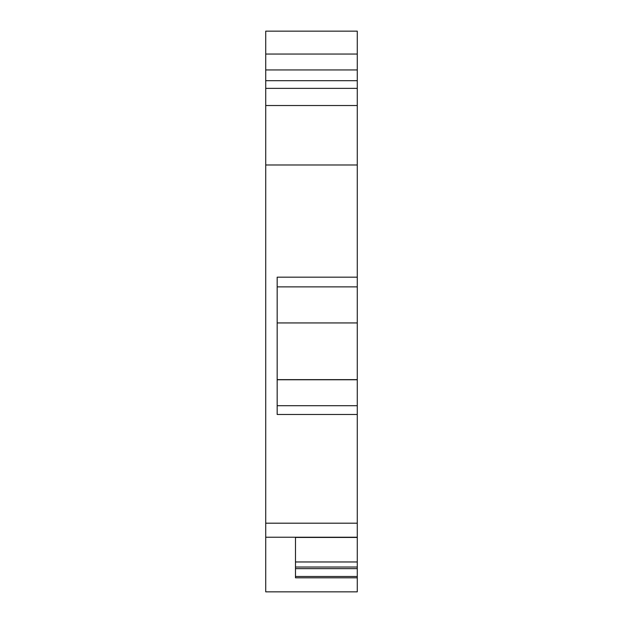 <?xml version="1.0" encoding="UTF-8"?>
<svg xmlns="http://www.w3.org/2000/svg" width="623" height="623" viewBox="0 0 623 623"><rect width="100%" height="100%" fill="white"/><g stroke="black" fill="none" stroke-linecap="round" stroke-linejoin="round"><path stroke-width="0.93" d="M265.725 54.037L357.275 54.037L357.275 31.15L265.725 31.15L265.725 591.85L357.275 591.85L357.275 577.809L295.481 577.809L295.481 537.228L357.275 537.228L357.275 567.031L295.481 567.031M265.725 523.195L357.275 523.195L357.275 537.228M357.275 523.195L357.275 414.482L277.173 414.482L277.173 277.173L357.275 277.173L357.275 164.986L265.725 164.986M357.275 164.986L357.275 105.528L265.725 105.528M265.725 88.365L357.275 88.365L357.275 105.528M357.275 88.365L357.275 80.694L265.725 80.694M357.275 54.037L357.275 80.694M357.275 277.173L357.275 414.482M357.275 577.809L357.275 567.031M357.275 576.485L295.481 576.485M357.275 537.439L295.481 537.439M357.275 405.713L277.173 405.713M277.173 286.876L357.275 286.876M357.275 322.94L277.173 322.94M357.275 379.625L277.173 379.625M357.275 379.757L277.173 379.757M295.481 561.969L357.275 561.969M357.275 568.643L295.481 568.643M265.725 537.228L295.481 537.228M265.725 69.94L357.275 69.94"/></g></svg>
